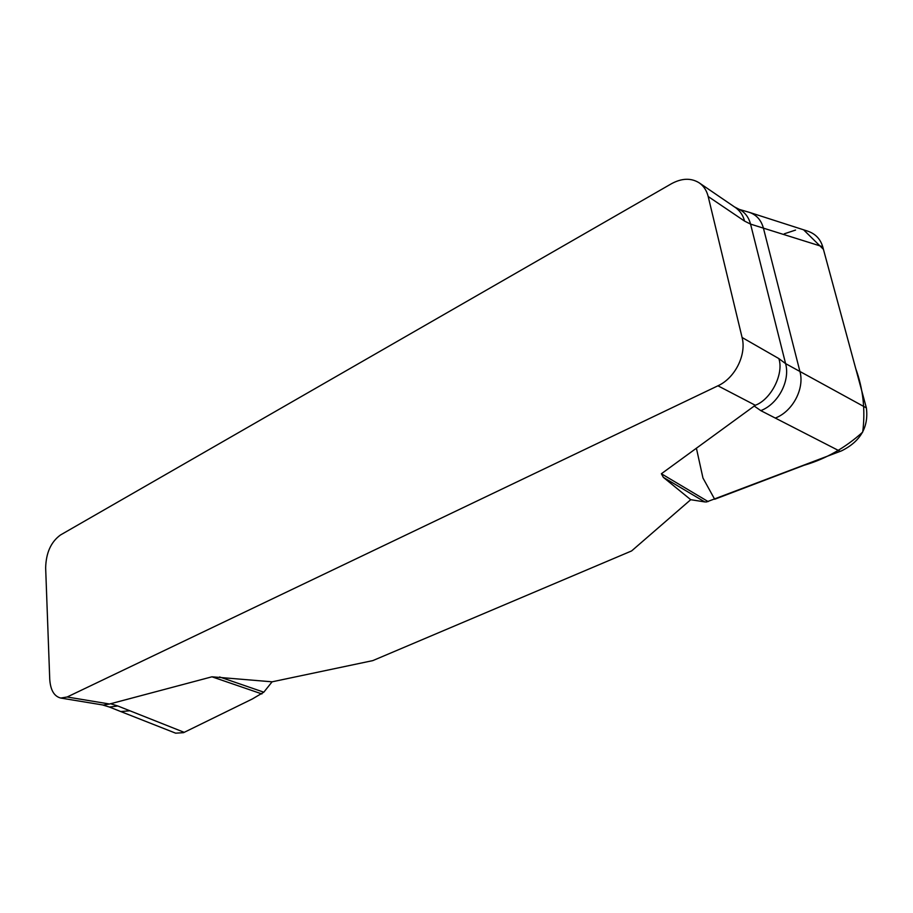 <?xml version="1.0" encoding="UTF-8"?>
<svg xmlns="http://www.w3.org/2000/svg" width="913" height="913" viewBox="0 0 913 913"><rect width="100%" height="100%" fill="white"/><g stroke="black" fill="none" stroke-linecap="round" stroke-linejoin="round"><path stroke-width="1.37" d="M671.42 183.753L60.486 534.984C50.98 541.9 46.038 552.856 45.65 567.875L49.736 679.215C50.455 690.091 54.129 696.368 60.76 698.057L67.151 696.996L717.938 385.8C734.976 378.119 746.686 354.803 742.086 337.49L708.191 196.523C706.685 190.52 703.695 185.967 699.21 182.851C691.061 177.795 681.806 178.103 671.42 183.753M67.151 696.996L109.56 704.014L211.953 676.807L272.085 681.817L372.801 660.613L631.613 550.927L690.73 499.696L663.329 477.328L661.377 473.756L755.302 405.269L717.938 385.8M109.56 704.014L103.352 705.053M735.867 207.856C740.375 211.302 743.262 215.708 744.517 221.072L708.191 196.523M742.086 337.49L778.823 358.569C784.084 373.543 771.257 399.392 755.302 405.269M778.823 358.569L785.591 363.614L750.554 224.107L744.517 221.072M840.234 451.376L775.285 418.063C792.598 411.546 804.775 388.664 799.925 371.477L866.38 407.906C868.799 427.113 860.525 441.424 841.558 450.839L706.514 501.956L704.779 501.922L663.329 477.328M775.285 418.063L760.803 410.633L754.092 405.965M704.779 501.922L690.73 499.696M807.685 231.137C815.377 233.762 820.388 238.966 822.727 246.738L763.428 228.147C761.202 220.113 756.478 214.829 749.242 212.318L807.685 231.126M822.727 246.738L866.38 407.906M760.803 410.633C778.161 404.014 790.396 380.904 785.591 363.614L799.925 371.477L763.428 228.147L750.554 224.107C748.751 217.317 745.054 212.432 739.45 209.454L749.242 212.318M219.577 676.955L263.811 692.191L252.41 698.936L183.524 732.671L175.65 733.173L120.813 711.569L129.897 710.782L117.823 705.989L109.446 707.05L120.813 711.569M129.897 710.782L184.243 732.352M272.085 681.817L263.811 692.191M696.391 448.157L702.964 478.024L714.674 499.263L804.079 465.265C825.637 458.977 845.176 447.918 862.705 432.1C865.501 410.188 863.162 388.995 855.698 368.498L823.423 249.329L804.011 230.224M795.565 230.065L784.278 233.819M661.377 473.756L708.157 501.591M261.883 693.937L211.953 676.807M110.45 703.706L117.823 705.989M103.135 705.03L60.76 698.057M735.558 207.65L699.21 182.851M734.509 206.931L739.462 209.465M102.507 704.927L109.446 707.05"/></g></svg>
